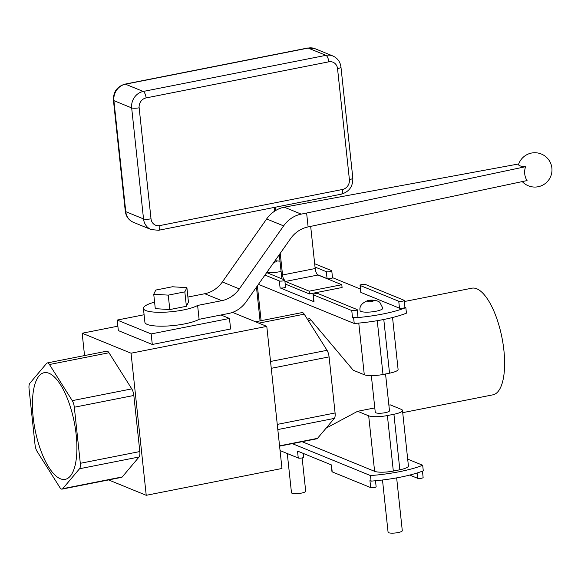 <?xml version="1.0" encoding="UTF-8"?>
<svg xmlns="http://www.w3.org/2000/svg" width="581" height="581" viewBox="0 0 581 581"><rect width="100%" height="100%" fill="white"/><g stroke="black" fill="none" stroke-linecap="round" stroke-linejoin="round"><path stroke-width="0.87" d="M385.544 373.975L389.481 410.767A7.154 1.561 173.9 0 1 382.538 413.084A7.154 1.561 173.9 0 1 375.261 412.285L371.339 375.631M326.079 428.175L357.613 411.297L368.681 415.822A14.3 3.13 -6.1 0 0 387.389 415.553L393.322 471.06A14.3 3.13 173.9 0 1 374.614 471.329L302.084 441.698M393.918 414.268A14.3 3.13 -6.1 0 0 402.48 410.433L408.414 465.94A14.3 3.13 173.9 0 1 399.844 469.775L393.918 414.268L387.389 415.553M402.48 410.433A14.3 3.13 -6.1 0 0 401.311 409.373L390.243 404.855L388.878 405.124M357.613 411.297L374.789 407.906M292.294 443.63L370.482 475.578A57.214 12.521 -6.1 0 0 422.685 465.258L407.68 459.128M393.322 471.06L399.844 469.775M370.482 475.578L371.077 481.126A57.214 12.521 -6.1 0 0 423.28 470.806L422.685 465.258M303.311 453.441L303.71 457.189A2.861 0.625 173.9 0 1 301.481 458.046A2.861 0.625 173.9 0 1 298.256 458.01L280.057 450.58M298.256 458.01L297.516 451.074L331.468 464.945L332.209 471.881L370.685 487.604A2.861 0.625 -6.1 0 0 373.903 487.641A2.861 0.625 -6.1 0 0 376.139 486.784L375.493 480.748M370.685 487.604L369.944 480.661L371.077 481.126M331.243 464.851L331.976 471.67A2.861 0.625 -6.1 0 0 332.209 471.881M409.736 475.076L417.674 478.316A2.861 0.625 -6.1 0 0 420.891 478.352A2.861 0.625 -6.1 0 0 423.128 477.495L422.445 471.14M382.494 480L388.072 532.181A7.154 1.561 -6.1 0 0 395.349 532.98A7.154 1.561 -6.1 0 0 402.292 530.664L396.649 477.88M302.142 457.93L305.693 491.199A7.154 1.561 173.9 0 1 298.75 493.516A7.154 1.561 173.9 0 1 291.473 492.717L287.283 453.529M307.552 319.434L309.564 318.359L353.226 370.22L364.287 374.745A14.3 3.13 -6.1 0 0 383.002 374.476L377.251 320.683M383.787 319.477L389.524 373.191A14.3 3.13 -6.1 0 0 398.087 369.356L392.545 317.516M389.524 373.191L383.002 374.476M258.429 284.341L354.228 323.486A57.214 12.521 -6.1 0 0 406.431 313.166L405.843 307.618L404.928 307.247M354.228 323.486L353.633 317.93A57.214 12.521 -6.1 0 0 405.843 307.618M266.679 272.605L284.552 279.911A2.861 0.625 173.9 0 1 284.792 280.122L285.532 287.058A2.861 0.625 173.9 0 1 283.296 287.915A2.861 0.625 173.9 0 1 280.078 287.878L314.023 301.75A2.861 0.625 173.9 0 1 313.791 301.539L313.05 294.603A2.861 0.625 -6.1 0 0 313.282 294.814L351.759 310.53A2.861 0.625 -6.1 0 0 354.984 310.566A2.861 0.625 -6.1 0 0 357.213 309.709A2.861 0.625 -6.1 0 0 356.981 309.499L318.504 293.783A2.861 0.625 -6.1 0 0 315.287 293.746A2.861 0.625 -6.1 0 0 313.05 294.603M357.213 309.709L357.954 316.652A2.861 0.625 173.9 0 1 355.725 317.509A2.861 0.625 173.9 0 1 352.5 317.473L353.633 317.93M404.202 300.428L404.942 307.364A2.861 0.625 173.9 0 1 402.713 308.22A2.861 0.625 173.9 0 1 399.488 308.184L361.012 292.468A2.861 0.625 173.9 0 1 360.779 292.258L360.038 285.315A2.861 0.625 -6.1 0 0 360.271 285.525L398.748 301.248A2.861 0.625 -6.1 0 0 401.965 301.285A2.861 0.625 -6.1 0 0 404.202 300.428A2.861 0.625 -6.1 0 0 403.969 300.217L365.493 284.494A2.861 0.625 -6.1 0 0 362.268 284.458A2.861 0.625 -6.1 0 0 360.038 285.315M360.438 289.069L332.506 277.653M314.662 263.73L331.54 270.623A2.861 0.625 173.9 0 1 331.773 270.84L332.514 277.776A2.861 0.625 173.9 0 1 330.284 278.633A2.861 0.625 173.9 0 1 327.059 278.597L317.582 274.726M382.828 308.177A11.446 2.506 173.9 0 1 375.98 311.242A11.446 2.506 173.9 0 1 360.075 310.603C359.232 306.594 361.535 303.362 366.981 300.929C370.729 299.15 378.529 300.486 379.967 302.592L382.828 308.177M281.081 271.4A11.446 2.506 173.9 0 1 266.744 272.518M285.206 284.029L309.462 293.942L342.093 287.493L341.802 284.719L318.032 275.009A5.723 2.099 78.8 0 1 315.178 268.531L282.548 274.98A5.723 2.099 -101.2 0 0 283.84 279.621M331.773 270.84A2.861 0.625 173.9 0 1 329.543 271.697A2.861 0.625 173.9 0 1 326.319 271.661L315.018 267.042M284.792 280.122A2.861 0.625 173.9 0 1 282.555 280.979A2.861 0.625 173.9 0 1 279.33 280.943L264.951 275.067M281.959 278.851A5.723 2.099 78.8 0 1 281.712 277.29L279.294 254.66M307.937 200.772L308.141 202.711M310.675 226.379L315.178 268.531M284.893 281.117A5.723 2.099 -101.2 0 0 285.402 281.458L309.172 291.161L341.802 284.719M309.462 293.942L309.172 291.161M282.548 274.98L280.231 253.323M275.655 210.518L275.307 207.214M274.646 211.157L274.247 207.424M144.095 314.749L117.217 320.058L118.342 330.611L152.295 344.475L230.606 329.006L229.473 318.461L220.991 314.989L228.631 313.479A28.607 25.862 112.2 0 0 246.221 301.706L290.515 238.704A28.607 25.862 -67.8 0 1 308.104 226.924L527.069 180.575A15.244 13.465 -71.1 0 1 525.58 166.696A15.6 3.413 173.9 0 1 518.608 164.263A17.161 17.161 0 0 1 536.067 152.781A17.161 17.161 0 0 1 550.294 177.321A17.161 17.161 0 0 1 522.254 181.592M518.724 163.936L284.24 207.185A28.607 25.862 -67.8 0 0 266.65 218.957L222.356 281.959A28.607 25.862 112.2 0 1 204.766 293.732L187.903 297.065M308.104 226.924L306.623 213.045L525.58 166.696M306.623 213.045L301.212 214.12A28.607 25.862 112.2 0 0 283.622 225.893L239.336 288.895A28.607 25.862 -67.8 0 1 221.746 300.667L197.613 305.439L199.101 319.318A28.607 6.26 173.9 0 1 167.473 326.014A28.607 6.26 173.9 0 1 144.901 322.295L143.42 308.424A28.607 6.26 -6.1 0 0 165.992 312.135A28.607 6.26 -6.1 0 0 197.613 305.439M220.991 314.989L199.101 319.318M154.59 302.135A28.607 6.26 -6.1 0 0 143.42 308.424M186.9 287.675L188.44 302.105L186.378 306.289L169.797 309.564L155.287 308.656L153.74 294.226L168.258 295.133L184.831 291.858L186.9 287.675L172.383 286.767L155.81 290.042L153.74 294.226M186.378 306.289L184.831 291.858M169.797 309.564L168.258 295.133M152.295 344.475L151.162 333.93L229.473 318.461M117.217 320.058L151.162 333.93M108.603 479.928L146.23 495.302L281.974 468.482L266.788 326.384L232.531 312.389M117.87 326.173L82.161 333.233L84.55 355.565M266.788 326.384L131.045 353.204L82.161 333.233M146.23 495.302L131.045 353.204M47.301 362.929L106.817 351.171A7.154 2.622 78.8 0 1 108.974 352.754L131.778 388.885A7.154 2.622 78.8 0 1 133.833 395.472L139.825 451.553A7.154 2.622 78.8 0 1 139.055 456.986L122.25 476.936A7.154 2.622 78.8 0 1 121.574 477.364L62.058 489.122A7.154 2.622 -101.2 0 0 62.733 488.694L79.539 468.744A7.154 2.622 -101.2 0 0 80.309 463.311L74.317 407.23A7.154 2.622 -101.2 0 0 72.262 400.643L49.458 364.512A7.154 2.622 -101.2 0 0 47.301 362.929A7.154 2.622 -101.2 0 0 46.633 363.357L29.82 383.307A7.154 2.622 -101.2 0 0 29.05 388.74L35.042 444.821A7.154 2.622 -101.2 0 0 37.097 451.408L59.901 487.539A7.154 2.622 -101.2 0 0 62.058 489.122M76.184 434.813A54.353 19.95 78.8 0 1 65.217 479.347A54.353 19.95 78.8 0 1 35.107 429.896A54.353 19.95 78.8 0 1 44.141 372.704A54.353 19.95 78.8 0 1 49.044 373.292A54.353 19.95 78.8 0 1 76.184 434.813M255.531 321.78L302.069 312.585A7.154 2.622 78.8 0 1 304.233 314.168L327.03 350.307A7.154 2.622 78.8 0 1 329.086 356.887L335.084 412.975A7.154 2.622 78.8 0 1 334.307 418.407L317.502 438.357A7.154 2.622 78.8 0 1 316.834 438.786L279.584 446.143M404.318 301.539L471.852 288.198A54.353 19.95 78.8 0 1 476.754 288.779A54.353 19.95 78.8 0 1 503.073 343.988A54.353 19.95 78.8 0 1 492.92 394.833L402.72 412.655M417.1 472.992L417.674 478.316M374.614 471.329L368.681 415.822M373.176 300.551A2.861 0.625 -6.1 0 0 369.429 300.602A2.861 0.625 -6.1 0 0 367.955 301.583A2.861 0.625 -6.1 0 0 371.695 301.524A2.861 0.625 -6.1 0 0 373.176 300.551M274.9 260.913A2.861 0.625 173.9 0 1 276.578 261.087A2.861 0.625 173.9 0 1 273.978 262.227M327.059 278.597L326.319 271.661M280.078 287.878L279.33 280.943M399.488 308.184L398.748 301.248M361.012 292.468L360.271 285.525M314.023 301.75L313.282 294.814M352.5 317.473L351.759 310.53M285.402 281.458L318.032 275.009M307.676 48.02A5.723 2.099 78.8 0 1 308.191 48.085A14.3 12.927 -67.8 0 1 315.084 48.724L307.676 48.02L124.951 84.129C117.086 86.489 113.244 91.856 113.433 100.222A5.723 1.249 173.9 0 0 113.898 100.644A14.3 12.927 -67.8 0 1 125.467 84.187A5.723 2.099 -101.2 0 0 124.951 84.129M151.016 218.812L139.149 107.797A8.584 7.756 -67.8 0 1 146.092 97.92L328.817 61.818A8.584 7.756 -67.8 0 1 337.539 68.594L349.399 179.616A8.584 7.756 -67.8 0 1 342.463 189.486A5.723 2.099 78.8 0 1 341.308 194.177L158.584 230.279A5.723 2.099 -101.2 0 0 159.731 225.595A8.584 7.756 -67.8 0 1 151.016 218.812A5.723 1.249 173.9 0 1 143.529 218.921L125.765 211.658A5.723 1.249 173.9 0 1 125.293 211.237C126.004 216.481 128.706 220.177 133.405 222.32A14.3 12.927 -67.8 0 1 125.765 211.658L113.898 100.644L131.669 107.906L143.529 218.921A14.3 12.927 112.2 0 0 151.169 229.582L133.405 222.32M146.092 97.92A5.723 2.099 -101.2 0 0 143.231 91.449L125.467 84.187L308.191 48.085L325.963 55.34L143.231 91.449A14.3 12.927 112.2 0 0 131.669 107.906A5.723 1.249 173.9 0 0 139.149 107.797M337.539 68.594A5.723 1.249 -6.1 0 0 340.96 67.062C340.255 61.818 337.546 58.122 332.855 55.979A14.3 12.927 112.2 0 0 325.963 55.34A5.723 2.099 -101.2 0 1 328.817 61.818M349.399 179.616A5.723 1.249 -6.1 0 0 352.827 178.084L340.96 67.062M342.463 189.486L159.731 225.595M261.109 320.683L257.383 285.83M358.767 323.094L364.287 374.745M301.212 214.12L284.24 207.185M239.336 288.895L222.356 281.959M221.746 300.667L204.766 293.732M283.622 225.893L266.65 218.957M139.825 451.553L80.309 463.311M139.055 456.986L79.539 468.744M122.25 476.936L62.733 488.694M108.974 352.754L49.458 364.512M131.778 388.885L72.262 400.643M133.833 395.472L74.317 407.23M327.03 350.307L270.535 361.469M329.086 356.887L271.269 368.318M335.084 412.975L277.26 424.399M334.307 418.407L277.812 429.57M317.502 438.357L279.555 445.852M304.233 314.168L258.85 323.138M275.067 260.673L279.991 261.203M125.293 211.237L113.433 100.222M332.855 55.979L315.084 48.724M158.584 230.279L151.169 229.582M341.308 194.177C349.166 191.81 353.008 186.45 352.827 178.084M256.468 287.13L260.07 320.886M326.457 427.725L327.19 427.58M308.242 320.523L310.937 319.993"/></g></svg>
